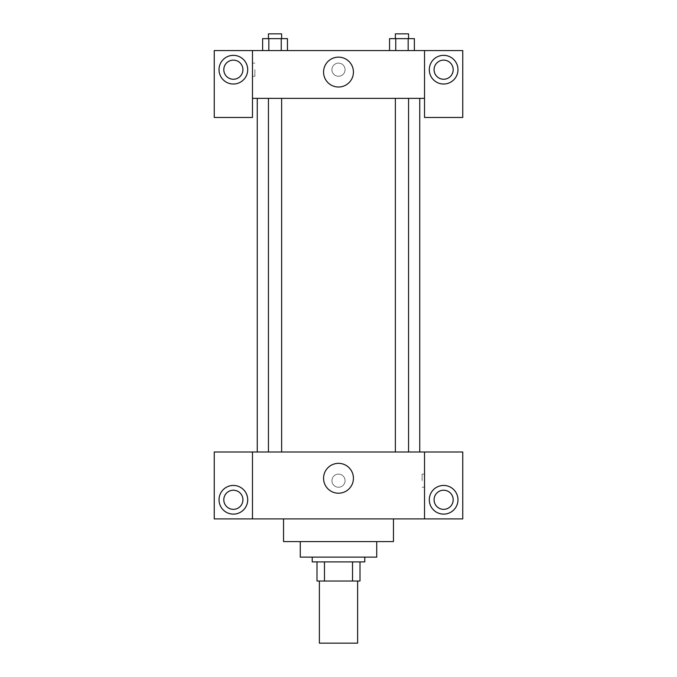 <?xml version="1.0" encoding="UTF-8"?>
<svg xmlns="http://www.w3.org/2000/svg" width="677" height="677" viewBox="0 0 677 677"><rect width="100%" height="100%" fill="white"/><g stroke="black" fill="none" stroke-linecap="round" stroke-linejoin="round"><path stroke-width="0.51" stroke-dasharray="3.38 2.54" d="M357.617 643.15L319.383 643.15M357.617 581.027L319.383 581.027L357.617 581.027M324.478 581.027L316.997 581.027L316.997 561.91L324.478 561.91L324.478 581.027L360.003 581.027M352.522 561.91L324.478 561.91L352.522 561.91L352.522 581.027M324.478 561.91L316.997 561.91M312.215 561.91L364.785 561.91M300.266 557.129L376.734 557.129M283.545 541.6L393.455 541.6M338.5 518.904L283.545 518.904L338.5 518.904M462.746 518.904L214.254 518.904L214.254 451.999L462.746 451.999L462.746 518.904M252.479 480.67L252.479 487.237L252.487 480.67M252.479 451.999L252.479 518.904M395.368 451.999L408.561 451.999L395.368 451.999L408.561 451.999L395.368 451.999L395.368 98.368L408.561 98.368L395.368 98.368M281.632 451.999L268.439 451.999L281.632 451.999L268.439 451.999L281.632 451.999L281.632 98.368L268.439 98.368L281.632 98.368M419.74 451.999L257.26 451.999L419.74 451.999M424.521 480.67L424.521 487.237L424.521 480.67M424.521 451.999L424.521 518.904M443.638 514.122A14.335 14.335 0 0 0 456.053 492.619A14.335 14.335 0 0 0 431.215 492.619A14.335 14.335 0 0 0 443.638 514.122M453.192 499.787A9.554 9.554 0 0 0 438.857 491.51A9.554 9.554 0 0 0 438.857 508.063A9.554 9.554 0 0 0 453.192 499.787M233.362 514.122A14.335 14.335 0 0 0 245.785 492.619A14.335 14.335 0 0 0 220.947 492.619A14.335 14.335 0 0 0 233.362 514.122M242.925 499.787A9.554 9.554 0 0 0 228.589 491.51A9.554 9.554 0 0 0 228.589 508.063A9.554 9.554 0 0 0 242.925 499.787M345.067 480.67A6.567 6.567 0 0 0 335.217 474.983A6.567 6.567 0 0 0 335.217 486.357A6.567 6.567 0 0 0 345.067 480.67A6.567 6.567 0 0 1 335.217 486.357A6.567 6.567 0 0 1 335.217 474.983A6.567 6.567 0 0 1 345.067 480.67M323.564 478.284A14.936 14.936 0 0 0 345.964 491.214A14.936 14.936 0 0 0 345.964 465.344A14.936 14.936 0 0 0 323.564 478.284M422.109 480.67L422.109 474.103L422.109 480.67M419.74 98.368L257.26 98.368L419.74 98.368M408.561 98.368L408.561 451.999M424.521 98.368L252.479 98.368L252.479 117.476L214.254 117.476L214.254 50.572L462.746 50.572L462.746 117.476L424.521 117.476L424.521 50.572M345.067 69.689A6.567 6.567 0 0 0 335.217 64.002A6.567 6.567 0 0 0 335.217 75.384A6.567 6.567 0 0 0 345.067 69.689A6.567 6.567 0 0 1 335.217 75.384A6.567 6.567 0 0 1 335.217 64.002A6.567 6.567 0 0 1 345.067 69.689M242.925 69.689A9.554 9.554 0 0 0 228.589 61.412A9.554 9.554 0 0 0 228.589 77.965A9.554 9.554 0 0 0 242.925 69.689M453.192 69.689A9.554 9.554 0 0 0 438.857 61.412A9.554 9.554 0 0 0 438.857 77.965A9.554 9.554 0 0 0 453.192 69.689M233.362 84.024A14.335 14.335 0 0 0 245.785 62.521A14.335 14.335 0 0 0 220.947 62.521A14.335 14.335 0 0 0 233.362 84.024M443.638 84.024A14.335 14.335 0 0 0 456.053 62.521A14.335 14.335 0 0 0 431.215 62.521A14.335 14.335 0 0 0 443.638 84.024M252.479 50.572L252.479 98.368M287.454 50.572L262.608 50.572L287.471 50.572L268.828 50.572L287.454 50.572L268.828 50.572L287.454 50.572L287.454 38.631L281.243 38.631L287.454 38.631L281.243 38.631L281.243 50.572L262.625 50.572L281.243 50.572L281.243 38.631L268.828 38.631L281.243 38.631L281.243 50.572M389.546 50.572L414.392 50.572L389.529 50.572L414.375 50.572L389.546 50.572L414.375 50.572L389.546 50.572L389.546 38.631L414.375 38.631L408.172 38.631L408.172 50.572L408.172 38.631L395.757 38.631L395.757 50.572L395.757 38.631L389.546 38.631L414.375 38.631L414.375 50.572M323.564 72.084A14.936 14.936 0 0 0 345.964 85.014A14.936 14.936 0 0 0 345.964 59.144A14.936 14.936 0 0 0 323.564 72.084M424.521 69.689L424.521 76.264L424.513 69.689M252.479 69.689L252.479 76.264L252.479 69.689M254.89 69.689L254.89 76.264L254.89 69.689M408.561 38.631L395.368 38.631L408.561 38.631L395.368 38.631L408.561 38.631L408.561 33.85L395.368 33.85L408.561 33.85L395.368 33.85L395.368 38.631M262.625 50.572L262.625 38.631L268.828 38.631L268.828 50.572L262.625 50.572L268.828 50.572L268.828 38.631L262.625 38.631L281.243 38.631M281.632 38.631L268.439 38.631L281.632 38.631L268.439 38.631L281.632 38.631L281.632 33.85L268.439 33.85L281.632 33.85L268.439 33.85L268.439 38.631M408.172 38.631L408.172 50.572M395.757 38.631L395.757 50.572M268.828 38.631L268.828 50.572M424.521 474.103L422.109 474.103M424.521 487.237L422.109 487.237M268.439 98.368L268.439 451.999M252.479 76.264L254.89 76.264M252.479 63.122L254.89 63.122"/><path stroke-width="1.02" d="M319.383 581.027L319.383 643.15L357.617 643.15L357.617 581.027M352.522 561.91L352.522 581.027L316.997 581.027L316.997 561.91M352.522 581.027L360.003 581.027L360.003 561.91L360.003 581.027M364.785 557.129L364.785 561.91L312.215 561.91L312.215 557.129M324.478 561.91L324.478 581.027M376.734 541.6L376.734 557.129L300.266 557.129L300.266 541.6M393.455 518.904L393.455 541.6L283.545 541.6L283.545 518.904M424.521 451.999L424.521 518.904L462.746 518.904L462.746 451.999L252.479 451.999L252.479 518.904L214.254 518.904L214.254 451.999L252.479 451.999M424.521 518.904L252.479 518.904M323.564 478.284A14.936 14.936 0 0 1 345.964 465.344A14.936 14.936 0 0 1 345.964 491.214A14.936 14.936 0 0 1 323.564 478.284M443.638 514.122A14.335 14.335 0 0 1 431.215 492.619A14.335 14.335 0 0 1 456.053 492.619A14.335 14.335 0 0 1 443.638 514.122M233.362 514.122A14.335 14.335 0 0 1 220.947 492.619A14.335 14.335 0 0 1 245.785 492.619A14.335 14.335 0 0 1 233.362 514.122M434.075 499.787A9.554 9.554 0 0 1 443.638 490.224A9.554 9.554 0 0 1 453.192 499.787A9.554 9.554 0 0 1 443.638 509.341A9.554 9.554 0 0 1 434.075 499.787M223.808 499.787A9.554 9.554 0 0 1 233.362 490.224A9.554 9.554 0 0 1 242.925 499.787A9.554 9.554 0 0 1 233.362 509.341A9.554 9.554 0 0 1 223.808 499.787M419.74 98.368L419.74 451.999M395.368 451.999L395.368 98.368M281.632 98.368L281.632 451.999M424.521 98.368L424.521 117.476L462.746 117.476L462.746 50.572L424.521 50.572L424.521 98.368L252.479 98.368L252.479 117.476L214.254 117.476L214.254 50.572L252.479 50.572L252.479 98.368M242.925 69.689A9.554 9.554 0 0 1 233.362 79.251A9.554 9.554 0 0 1 223.808 69.689A9.554 9.554 0 0 1 233.362 60.135A9.554 9.554 0 0 1 242.925 69.689M233.362 84.024A14.335 14.335 0 0 1 220.947 62.521A14.335 14.335 0 0 1 245.785 62.521A14.335 14.335 0 0 1 233.362 84.024M453.192 69.689A9.554 9.554 0 0 1 438.857 77.965A9.554 9.554 0 0 1 438.857 61.412A9.554 9.554 0 0 1 453.192 69.689M443.638 84.024A14.335 14.335 0 0 1 431.215 62.521A14.335 14.335 0 0 1 456.053 62.521A14.335 14.335 0 0 1 443.638 84.024M424.521 50.572L252.479 50.572M323.564 72.084A14.936 14.936 0 0 1 345.964 59.144A14.936 14.936 0 0 1 345.964 85.014A14.936 14.936 0 0 1 323.564 72.084M414.375 50.572L414.375 38.631L389.546 38.631L389.546 50.572M408.172 38.631L408.172 50.572M395.757 38.631L395.757 50.572M395.368 38.631L395.368 33.85L408.561 33.85L408.561 38.631M287.454 50.572L287.454 38.631L262.625 38.631L262.625 50.572M281.243 38.631L281.243 50.572M268.828 38.631L268.828 50.572M268.439 38.631L268.439 33.85L281.632 33.85L281.632 38.631M257.26 98.368L257.26 451.999M408.561 451.999L408.561 98.368M268.439 98.368L268.439 451.999"/></g></svg>
